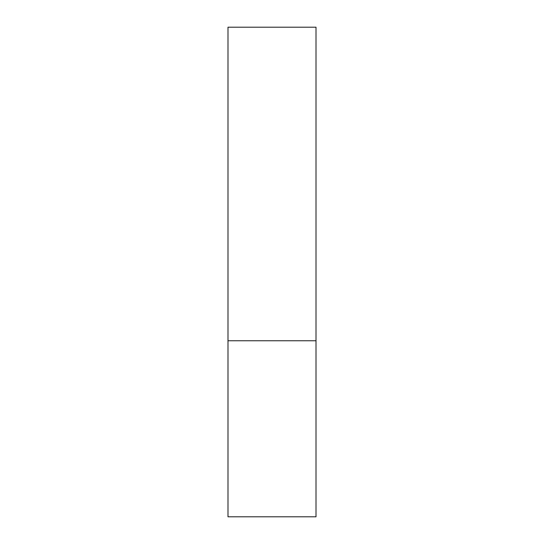 <?xml version="1.0" encoding="UTF-8"?>
<svg xmlns="http://www.w3.org/2000/svg" width="544" height="544" viewBox="0 0 544 544"><rect width="100%" height="100%" fill="white"/><g stroke="black" fill="none" stroke-linecap="round" stroke-linejoin="round"><path stroke-width="0.82" d="M316.01 340.762L227.99 340.762L316.01 340.762L316.01 27.2L227.99 27.2L227.99 516.8L316.01 516.8L316.01 340.762"/></g></svg>
